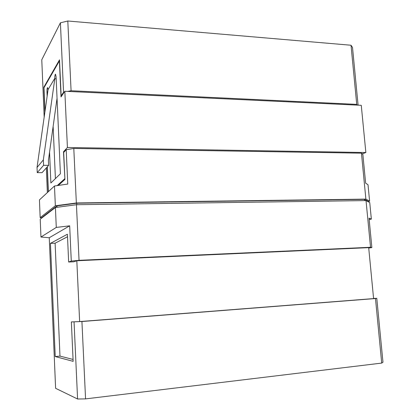 <?xml version="1.0" encoding="UTF-8"?>
<svg xmlns="http://www.w3.org/2000/svg" width="420" height="420" viewBox="0 0 420 420"><rect width="100%" height="100%" fill="white"/><g stroke="black" fill="none" stroke-linecap="round" stroke-linejoin="round"><path stroke-width="0.63" d="M76.781 204.719L76.713 203.228L56.963 205.853L41.848 217.523L41.864 217.922M56.963 205.853L57.026 207.286M54.485 185.997L67.762 184.065L66.197 149.72L73.794 148.454L76.356 202.976L55.346 205.774L54.485 185.997L39.438 199.904L40.163 217.639L41.864 217.854M55.346 205.774L40.163 217.639M364.628 200.603L364.502 199.343L76.713 203.228M370.529 247.286L366.025 200.582L369.742 202.582L371.348 219.103L369.022 218.122L371.868 247.569L370.529 247.286L79.049 260.316L76.44 204.724L366.025 200.582M364.502 199.343L368.046 201.259L368.088 201.695M365.883 199.112L361.447 153.169L362.849 154.361L365.636 183.167L368.009 184.732L369.605 201.154L365.883 199.112L76.356 202.976M368.072 201.542L369.605 201.154M375.48 298.536L376.782 298.316L382.967 362.224L381.712 363.09L375.48 298.536L81.926 321.515L71.363 321.93L73.143 361.352L55.225 356.559L50.442 243.364L67.4 234.234L68.654 262.017L71.279 261.077L69.673 225.823L56.285 227.425L55.419 207.501L76.44 204.724M71.279 261.077L79.049 260.316M81.926 321.515L85.559 398.89L77.579 399L74.062 321.993M55.419 207.501L40.226 219.182L40.95 237.032L49.261 237.736L69.673 225.823M49.261 237.736L55.603 388.3L77.579 399M85.559 398.89L381.712 363.09M73.794 148.454L361.447 153.169M40.95 237.032L56.285 227.425M362.24 153.841L365.857 152.523L67.415 147.488L63.494 151.778L64.89 178.757M67.415 147.488L64.832 91.277L361.263 105.305L365.857 152.523M72.172 148.722L71.594 148.822M357.383 105.121L356.738 104.38L351.026 45.239L352.506 47.429L358.092 105.158M64.27 92.111L63.572 92.253L60.401 22.817L67.804 21L71.085 90.736L67.72 91.413M44.184 117.075L41.769 59.777L60.401 22.817M67.804 21L351.026 45.239M356.738 104.38L71.085 90.736M371.348 219.103L369.164 219.576M63.572 92.253L61.142 95.86L59.514 59.84L43.843 87.192L44.893 112.067M46.321 167.921L47.36 192.581M58.296 185.441L64.921 179.45L63.698 152.439L66.197 149.72M47.208 166.934L48.258 191.751M61.719 95.886L61.142 95.86M44.279 87.213L43.843 87.192M49.555 152.145L50.873 182.999L60.401 173.759L56.081 76.624L55.503 74.188C55.01 74.582 54.779 76.094 54.815 78.734L43.344 159.884L43.57 165.322L37.243 172.641L37.034 167.454L43.344 159.884M54.794 78.32L48.085 89.555L47.576 87.602C47.135 87.964 46.935 89.376 46.972 91.833L47.155 96.107M64.832 91.277L61.016 96.925L59.388 60.926L44 87.701L44.998 111.321M47.345 166.787L48.395 191.625M57.188 185.603L64.717 178.757M63.494 151.778L64.291 151.793M53.13 126.41L55.409 178.605M57.041 98.28L48.41 160.361L48.626 165.359L42.074 172.657L37.243 172.641M48.626 165.359L43.57 165.322M48.085 89.555L37.034 167.454M376.782 298.316L373.58 298.452M368.729 248.052L371.868 247.569M68.654 262.017L73.873 261.781L76.813 260.757L368.692 247.653L373.59 298.589L79.642 321.578L71.363 321.93M76.813 260.757L79.642 321.578M73.059 359.447L59.976 356.108L55.115 243.201L67.51 236.733M59.976 356.108L55.225 356.559M55.115 243.201L50.442 243.364M47.754 91.87L46.972 91.833M54.815 78.734L56.175 78.808"/></g></svg>
